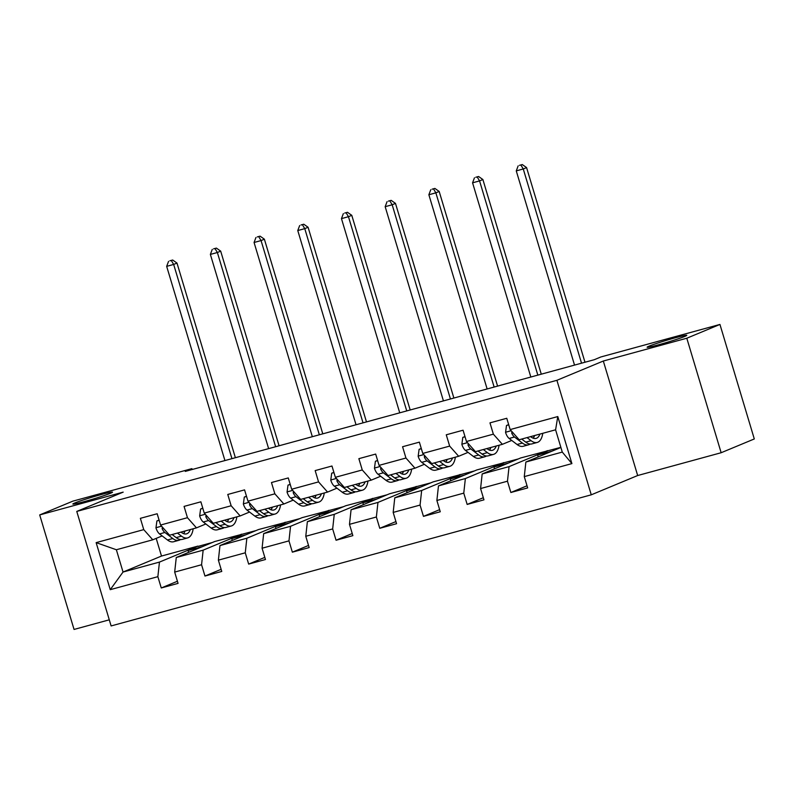 <?xml version="1.0" encoding="UTF-8"?>
<svg xmlns="http://www.w3.org/2000/svg" width="794" height="794" viewBox="0 0 794 794"><rect width="100%" height="100%" fill="white"/><g stroke="black" fill="none" stroke-linecap="round" stroke-linejoin="round"><path stroke-width="1.19" d="M649.026 346.174A20.704 1.052 163.3 0 1 671.158 338.949A20.704 1.052 163.3 0 1 686.79 335.326A20.704 1.052 163.3 0 1 684.885 336.378A20.704 1.052 163.3 0 1 662.752 343.603A20.704 1.052 163.3 0 1 647.12 347.226A20.704 1.052 163.3 0 1 649.026 346.174M74.765 502.989A20.704 1.052 163.3 0 1 96.898 495.774A20.704 1.052 163.3 0 1 112.52 492.141A20.704 1.052 163.3 0 1 110.624 493.203A20.704 1.052 163.3 0 1 88.491 500.418A20.704 1.052 163.3 0 1 72.859 504.041A20.704 1.052 163.3 0 1 74.765 502.989M721.151 452.729L686.8 338.224L603.321 361.022L637.671 475.527L721.151 452.729L754.3 438.953L719.95 324.438L600.889 356.953L594.259 359.712L185.27 471.398L191.9 468.639L72.85 501.153L39.7 514.929L74.05 629.444L109.294 619.816M637.671 475.527L591.262 494.821L111.12 625.94L76.77 511.425L556.912 380.306L591.262 494.821M560.901 447.469L525.866 462.029L562.281 452.084L555.601 429.802L519.177 439.747L510.165 429.574L506.771 418.279L489.967 422.865L493.352 434.159L466.465 441.504L463.071 430.209L446.268 434.794L449.652 446.099L422.765 453.434L419.371 442.139L402.568 446.734L405.952 458.029L379.066 465.373L375.671 454.079L358.868 458.664L362.253 469.959L335.366 477.303L331.971 466.009L315.168 470.594L318.553 481.898L291.666 489.243L288.272 477.938L271.469 482.534L274.853 493.828L247.966 501.173L244.572 489.878L227.769 494.464L231.153 505.758L204.266 513.103L200.872 501.808L184.069 506.403L187.453 517.698L160.567 525.042L157.172 513.748L140.369 518.333L143.754 529.628L96.134 542.63L110.247 589.674L123.04 572.037L159.455 562.092L197.914 546.103L161.5 556.048L123.04 572.037L116.361 549.746L96.134 542.63M510.165 429.574L557.785 416.562L571.898 463.607L524.278 476.618L527.663 487.913L510.86 492.498L527.027 485.779M110.247 589.674L157.867 576.672L161.261 587.967L178.064 583.382L174.68 572.087L201.567 564.742L204.961 576.037L221.764 571.442L218.38 560.147L245.267 552.803L248.661 564.097L265.464 559.512L262.08 548.217L288.966 540.873L292.361 552.167L309.164 547.582L305.779 536.278L332.666 528.933L336.061 540.238L352.864 535.642L349.479 524.348L376.366 517.003L379.76 528.298L396.563 523.712L393.179 512.418L420.066 505.073L423.46 516.368L440.263 511.773L436.879 500.478L463.765 493.134L467.16 504.438L483.963 499.843L480.578 488.548L507.465 481.204L510.86 492.498M466.465 441.504L475.477 451.677L502.374 444.332L511.743 440.442M547.513 450.635L509.063 466.624L482.166 473.958L520.616 457.979L560.852 447.33M502.374 444.332L493.352 434.159M507.465 481.204L509.063 466.624M480.578 488.548L482.166 473.958M422.765 453.434L431.777 463.617L458.674 456.272L468.043 452.372M503.813 462.565L465.363 478.554L438.467 485.898L476.916 469.909L518.274 458.952M458.674 456.272L449.652 446.099M463.765 493.134L465.363 478.554M436.879 500.478L438.467 485.898M379.066 465.373L388.077 475.546L414.974 468.202L424.343 464.311M460.113 474.504L421.664 490.484L394.767 497.828L433.216 481.849L474.574 470.892M414.974 468.202L405.952 458.029M420.066 505.073L421.664 490.484M393.179 512.418L394.767 497.828M335.366 477.303L344.378 487.476L371.274 480.132L380.644 476.241M416.413 486.434L377.954 502.423L351.067 509.768L389.517 493.779L430.874 482.821M371.274 480.132L362.253 469.959M376.366 517.003L377.954 502.423M349.479 524.348L351.067 509.768M291.666 489.243L300.678 499.416L327.575 492.072L336.944 488.171M372.714 498.374L334.254 514.353L307.367 521.698L345.817 505.718L387.174 494.761M327.575 492.072L318.553 481.898M332.666 528.933L334.254 514.353M305.779 536.278L307.367 521.698M247.966 501.173L256.978 511.346L283.875 504.001L293.244 500.111M329.014 510.304L290.554 526.283L263.668 533.628L302.117 517.648L343.474 506.691M283.875 504.001L274.853 493.828M288.966 540.873L290.554 526.283M262.08 548.217L263.668 533.628M204.266 513.103L213.278 523.286L240.175 515.941L249.544 512.041M285.314 522.234L246.855 538.223L219.968 545.567L258.417 529.578L299.775 518.621M240.175 515.941L231.153 505.758M245.267 552.803L246.855 538.223M218.38 560.147L219.968 545.567M160.567 525.042L169.579 535.216L196.475 527.871L205.845 523.971M241.614 534.173L203.155 550.153L176.268 557.497L214.717 541.518L256.075 530.561M196.475 527.871L187.453 517.698M201.567 564.742L203.155 550.153M174.68 572.087L176.268 557.497M116.361 549.746L152.776 539.801L162.145 535.91M152.776 539.801L143.754 529.628M157.867 576.672L159.455 562.092M686.8 338.224L719.95 324.438M603.321 361.022L556.912 380.306M76.77 511.425L123.179 492.131L39.7 514.929M192.168 469.512L191.9 468.639M156.2 538.382L161.5 556.048M188.605 552.366L188.059 550.55L197.914 546.103M198.004 546.411L212.375 542.491M571.898 463.607L562.281 452.084M555.601 429.802L557.785 416.562M524.278 476.618L525.866 462.029M161.261 587.967L177.429 581.248M188.059 550.55L202.43 546.629M232.305 540.436L231.759 538.61L241.704 534.481M231.759 538.61L246.13 534.69M204.961 576.037L221.129 569.318M276.004 528.506L275.458 526.68L285.403 522.551M275.458 526.68L289.83 522.76M248.661 564.097L264.829 557.378M319.704 516.566L319.158 514.75L329.103 510.611M319.158 514.75L333.53 510.82M292.361 552.167L308.529 545.448M363.404 504.637L362.858 502.81L372.803 498.682M362.858 502.81L377.229 498.89M336.061 540.238L352.228 533.518M407.104 492.697L406.558 490.881L416.503 486.742M406.558 490.881L420.929 486.96M379.76 528.298L395.928 521.579M450.803 480.767L450.258 478.951L460.202 474.812M450.258 478.951L464.629 475.02M423.46 516.368L439.628 509.649M494.503 468.837L493.957 467.011L503.902 462.882M493.957 467.011L508.329 463.091M467.16 504.438L483.328 497.709M538.203 456.897L537.657 455.081L547.602 450.942M537.657 455.081L552.029 451.161M159.147 520.318L156.904 520.933L155.961 527.891A8.575 3.781 74.7 0 0 159.564 533.935L167.465 539.98A24.753 10.918 74.7 0 0 173.608 541.746L178.938 540.287A24.753 10.918 74.7 0 0 180.536 539.523M177.439 533.072L181.479 536.149A24.753 10.918 74.7 0 0 187.622 537.915A24.753 10.918 74.7 0 0 193.17 528.774M181.012 532.089L181.409 532.397A20.545 9.062 74.7 0 0 186.511 533.856A20.545 9.062 74.7 0 0 190.332 529.548M159.078 520.09L156.904 520.933M162.294 526.988L162.145 528.685A8.575 3.781 74.7 0 0 164.884 532.476L172.794 538.521A24.753 10.918 74.7 0 0 178.938 540.287M184.198 532.764A24.753 10.918 74.7 0 0 184.486 531.146M181.647 531.92A20.545 9.062 -105.3 0 1 181.459 532.427M187.622 537.915L182.292 539.374A24.753 10.918 -105.3 0 1 176.149 537.607L172.119 534.521M183.593 533.647A20.545 9.062 74.7 0 0 185.012 530.997M231.937 458.654L173.668 264.442L166.671 266.357L224.93 460.57M169.876 260.789L172.685 260.025L169.876 260.789M171.355 260.581L173.668 264.442L176.983 263.062L235.381 457.711M176.983 263.062L172.685 260.025M168.556 261.345L166.671 266.357M202.847 508.388L200.604 509.004L199.661 515.951A8.575 3.781 74.7 0 0 203.264 521.995L211.164 528.04A24.753 10.918 74.7 0 0 217.308 529.806L222.638 528.357A24.753 10.918 74.7 0 0 224.236 527.593M221.139 521.132L225.178 524.219A24.753 10.918 74.7 0 0 231.322 525.985A24.753 10.918 74.7 0 0 236.87 516.834M224.712 520.159L225.109 520.457A20.545 9.062 74.7 0 0 230.21 521.926A20.545 9.062 74.7 0 0 234.032 517.619M202.778 508.16L200.604 509.004M205.993 515.058L205.845 516.755A8.575 3.781 74.7 0 0 208.584 520.546L216.494 526.591A24.753 10.918 74.7 0 0 222.638 528.357M227.898 520.834A24.753 10.918 74.7 0 0 228.186 519.207M225.347 519.981A20.545 9.062 -105.3 0 1 225.159 520.497M231.322 525.985L225.992 527.434A24.753 10.918 -105.3 0 1 219.849 525.668L215.819 522.591M227.292 521.708A20.545 9.062 74.7 0 0 228.712 519.068M275.637 446.714L217.367 252.512L210.37 254.417L268.63 448.63M213.576 248.859L216.385 248.095L213.576 248.859M215.055 248.641L217.367 252.512L220.682 251.132L279.081 445.781M220.682 251.132L216.385 248.095M212.256 249.405L210.37 254.417M246.547 496.458L244.304 497.064L243.361 504.021A8.575 3.781 74.7 0 0 246.964 510.066L254.864 516.11A24.753 10.918 74.7 0 0 261.018 517.877L266.337 516.418A24.753 10.918 74.7 0 0 267.935 515.653M264.839 509.202L268.878 512.279A24.753 10.918 74.7 0 0 275.022 514.046A24.753 10.918 74.7 0 0 280.57 504.905M268.412 508.229L268.809 508.527A20.545 9.062 74.7 0 0 273.91 509.996A20.545 9.062 74.7 0 0 277.731 505.679M246.477 496.23L244.304 497.064M249.693 503.128L249.544 504.815A8.575 3.781 74.7 0 0 252.284 508.607L260.194 514.651A24.753 10.918 74.7 0 0 266.337 516.418M271.598 508.894A24.753 10.918 74.7 0 0 271.885 507.277M269.047 508.051A20.545 9.062 -105.3 0 1 268.858 508.557M275.022 514.046L269.692 515.505A24.753 10.918 -105.3 0 1 263.548 513.738L259.519 510.651M270.992 509.778A20.545 9.062 74.7 0 0 272.411 507.138M319.337 434.784L261.067 240.572L254.07 242.488L312.33 436.7M257.276 236.92L260.085 236.155L257.276 236.92M258.755 236.711L261.067 240.572L264.382 239.193L322.781 433.842M264.382 239.193L260.085 236.155M255.956 237.475L254.07 242.488M290.247 484.519L288.004 485.134L287.061 492.091A8.575 3.781 74.7 0 0 290.664 498.126L298.564 504.17A24.753 10.918 74.7 0 0 304.717 505.937L310.037 504.488A24.753 10.918 74.7 0 0 311.635 503.724M308.538 497.262L312.578 500.349A24.753 10.918 74.7 0 0 318.722 502.116A24.753 10.918 74.7 0 0 324.27 492.975M312.111 496.29L312.508 496.597A20.545 9.062 74.7 0 0 317.61 498.056A20.545 9.062 74.7 0 0 321.431 493.749M290.177 484.29L288.004 485.134M293.393 491.188L293.244 492.885A8.575 3.781 74.7 0 0 295.983 496.677L303.894 502.721A24.753 10.918 74.7 0 0 310.037 504.488M315.297 496.965A24.753 10.918 74.7 0 0 315.585 495.347M312.747 496.121A20.545 9.062 -105.3 0 1 312.558 496.627M318.722 502.116L313.392 503.575A24.753 10.918 -105.3 0 1 307.248 501.808L303.219 498.721M314.692 497.848A20.545 9.062 74.7 0 0 316.111 495.198M363.037 422.855L304.767 228.642L297.77 230.548L356.03 424.76M300.986 224.99L303.784 224.226L300.986 224.99M302.454 224.781L304.767 228.642L308.082 227.263L366.481 421.912M308.082 227.263L303.784 224.226M299.656 225.546L297.77 230.548M333.946 472.589L331.703 473.194L330.761 480.152A8.575 3.781 74.7 0 0 334.363 486.196L342.264 492.24A24.753 10.918 74.7 0 0 348.417 494.007L353.737 492.558A24.753 10.918 74.7 0 0 355.335 491.794M352.238 485.333L356.278 488.419A24.753 10.918 74.7 0 0 362.421 490.186A24.753 10.918 74.7 0 0 367.969 481.035M355.811 484.36L356.208 484.658A20.545 9.062 74.7 0 0 361.31 486.127A20.545 9.062 74.7 0 0 365.131 481.809M333.877 472.361L331.703 473.194M337.093 479.258L336.944 480.956A8.575 3.781 74.7 0 0 339.683 484.747L347.593 490.791A24.753 10.918 74.7 0 0 353.737 492.558M358.997 485.035A24.753 10.918 74.7 0 0 359.285 483.407M356.446 484.181A20.545 9.062 -105.3 0 1 356.258 484.687M362.421 490.186L357.092 491.635A24.753 10.918 -105.3 0 1 350.948 489.868L346.918 486.791M358.392 485.908A20.545 9.062 74.7 0 0 359.811 483.268M406.736 410.915L348.467 216.702L341.47 218.618L399.729 412.83M344.685 213.06L347.484 212.296L344.685 213.06M346.154 212.842L348.467 216.702L351.782 215.333L410.18 409.982M351.782 215.333L347.484 212.296M343.355 213.606L341.47 218.618M377.646 460.649L375.403 461.264L374.46 468.222A8.575 3.781 74.7 0 0 378.063 474.266L385.963 480.31A24.753 10.918 74.7 0 0 392.117 482.077L397.437 480.618A24.753 10.918 74.7 0 0 399.035 479.854M395.938 473.403L399.978 476.479A24.753 10.918 74.7 0 0 406.121 478.246A24.753 10.918 74.7 0 0 411.669 469.105M399.511 472.42L399.908 472.728A20.545 9.062 74.7 0 0 405.009 474.197A20.545 9.062 74.7 0 0 408.831 469.879M377.577 460.431L375.403 461.264M380.792 467.329L380.644 469.016A8.575 3.781 74.7 0 0 383.383 472.807L391.293 478.851A24.753 10.918 74.7 0 0 397.437 480.618M402.697 473.095A24.753 10.918 74.7 0 0 402.985 471.477M400.146 472.251A20.545 9.062 -105.3 0 1 399.958 472.758M406.121 478.246L400.801 479.705A24.753 10.918 -105.3 0 1 394.648 477.938L390.618 474.852M402.092 473.978A20.545 9.062 74.7 0 0 403.511 471.328M450.436 398.985L392.167 204.773L385.169 206.688L443.429 400.901M388.385 201.12L391.184 200.356L388.385 201.12M389.854 200.912L392.167 204.773L395.481 203.393L453.88 398.042M395.481 203.393L391.184 200.356M387.055 201.676L385.169 206.688M421.346 448.719L419.103 449.335L418.16 456.282A8.575 3.781 74.7 0 0 421.763 462.326L429.663 468.371A24.753 10.918 74.7 0 0 435.817 470.137L441.136 468.688A24.753 10.918 74.7 0 0 442.734 467.924M439.638 461.463L443.677 464.55A24.753 10.918 74.7 0 0 449.821 466.316A24.753 10.918 74.7 0 0 455.369 457.175M443.211 460.49L443.608 460.788A20.545 9.062 74.7 0 0 448.709 462.257A20.545 9.062 74.7 0 0 452.53 457.949M421.277 448.491L419.103 449.335M424.492 455.389L424.343 457.086A8.575 3.781 74.7 0 0 427.083 460.877L434.993 466.922A24.753 10.918 74.7 0 0 441.136 468.688M446.397 461.165A24.753 10.918 74.7 0 0 446.685 459.547M443.846 460.322A20.545 9.062 -105.3 0 1 443.657 460.828M449.821 466.316L444.501 467.765A24.753 10.918 -105.3 0 1 438.348 465.999L434.318 462.922M445.791 462.048A20.545 9.062 74.7 0 0 447.211 459.398M494.136 387.055L435.866 192.843L428.869 194.748L487.129 388.961M432.085 189.19L434.884 188.426L432.085 189.19M433.554 188.972L435.866 192.843L439.181 191.463L497.58 386.112M439.181 191.463L434.884 188.426M430.755 189.746L428.869 194.748M465.046 436.789L462.803 437.395L461.86 444.352A8.575 3.781 74.7 0 0 465.463 450.397L473.363 456.441A24.753 10.918 74.7 0 0 479.516 458.207L484.836 456.758A24.753 10.918 74.7 0 0 486.434 455.984M483.338 449.533L487.377 452.62A24.753 10.918 74.7 0 0 493.521 454.386A24.753 10.918 74.7 0 0 499.069 445.236M486.921 448.56L487.308 448.858A20.545 9.062 74.7 0 0 492.409 450.327A20.545 9.062 74.7 0 0 496.23 446.01M464.976 436.561L462.803 437.395M468.192 443.459L468.043 445.156A8.575 3.781 74.7 0 0 470.782 448.938L478.693 454.982A24.753 10.918 74.7 0 0 484.836 456.758M490.097 449.235A24.753 10.918 74.7 0 0 490.384 447.608M487.546 448.382A20.545 9.062 -105.3 0 1 487.357 448.888M493.521 454.386L488.201 455.835A24.753 10.918 -105.3 0 1 482.047 454.069L478.018 450.982M489.491 450.109A20.545 9.062 74.7 0 0 490.91 447.469M537.836 375.115L479.566 180.903L472.569 182.819L530.829 377.031M475.785 177.261L478.584 176.496L475.785 177.261M477.254 177.042L479.566 180.903L482.881 179.523L541.28 374.173M482.881 179.523L478.584 176.496M474.455 177.806L472.569 182.819M508.746 424.85L506.503 425.465L505.56 432.422A8.575 3.781 74.7 0 0 509.162 438.467L517.063 444.511A24.753 10.918 74.7 0 0 523.216 446.278L528.536 444.819A24.753 10.918 74.7 0 0 530.134 444.054M527.037 437.603L531.077 440.68A24.753 10.918 74.7 0 0 537.22 442.447A24.753 10.918 74.7 0 0 542.768 433.306M530.62 436.621L531.007 436.928A20.545 9.062 74.7 0 0 536.109 438.387A20.545 9.062 74.7 0 0 539.93 434.08M508.676 424.621L506.503 425.465M511.892 431.519L511.743 433.216A8.575 3.781 74.7 0 0 514.482 437.008L522.392 443.052A24.753 10.918 74.7 0 0 528.536 444.819M533.796 437.296A24.753 10.918 74.7 0 0 534.084 435.678M531.246 436.452A20.545 9.062 -105.3 0 1 531.057 436.958M537.22 442.447L531.901 443.906A24.753 10.918 -105.3 0 1 525.747 442.139L521.718 439.052M533.191 438.179A20.545 9.062 74.7 0 0 534.61 435.529M581.536 363.186L523.266 168.973L516.269 170.889L574.528 365.101M519.484 165.321L522.283 164.557L519.484 165.321M520.953 165.112L523.266 168.973L526.581 167.594L584.98 362.243M526.581 167.594L522.283 164.557M518.154 165.877L516.269 170.889M161.579 526.184L155.991 527.712M172.794 538.521L167.465 539.98M181.479 536.149L176.149 537.607M164.884 532.476L159.564 533.935M163.356 528.189L162.145 528.685M205.279 514.254L199.691 515.782M216.494 526.591L211.164 528.04M225.178 524.219L219.849 525.668M208.584 520.546L203.264 521.995M207.055 516.249L205.845 516.755M248.979 502.324L243.391 503.843M260.194 514.651L254.864 516.11M268.878 512.279L263.548 513.738M252.284 508.607L246.964 510.066M250.755 504.319L249.544 504.815M292.678 490.384L287.091 491.913M303.894 502.721L298.564 504.17M312.578 500.349L307.248 501.808M295.983 496.677L290.664 498.126M294.455 492.389L293.244 492.885M336.378 478.454L330.79 479.983M347.593 490.791L342.264 492.24M356.278 488.419L350.948 489.868M339.683 484.747L334.363 486.196M338.155 480.449L336.944 480.956M380.078 466.515L374.49 468.043M391.293 478.851L385.963 480.31M399.978 476.479L394.648 477.938M383.383 472.807L378.063 474.266M381.854 468.52L380.644 469.016M423.778 454.585L418.19 456.113M434.993 466.922L429.663 468.371M443.677 464.55L438.348 465.999M427.083 460.877L421.763 462.326M425.554 456.58L424.343 457.086M467.477 442.655L461.89 444.183M478.693 454.982L473.363 456.441M487.377 452.62L482.047 454.069M470.782 448.938L465.463 450.397M469.254 444.65L468.043 445.156M511.177 430.715L505.589 432.244M522.392 443.052L517.063 444.511M531.077 440.68L525.747 442.139M514.482 437.008L509.162 438.467M512.954 432.72L511.743 433.216"/></g></svg>
